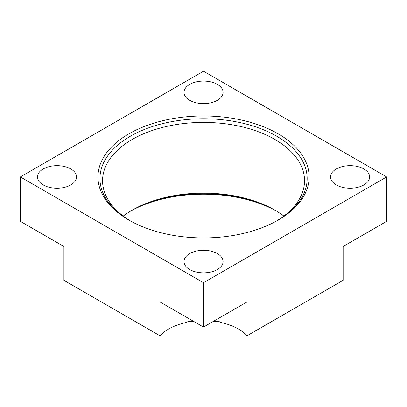 <?xml version="1.0" encoding="UTF-8"?>
<svg xmlns="http://www.w3.org/2000/svg" width="407" height="407" viewBox="0 0 407 407"><rect width="100%" height="100%" fill="white"/><g stroke="black" fill="none" stroke-linecap="round" stroke-linejoin="round"><path stroke-width="0.61" d="M203.5 71.215L20.35 176.953L203.5 282.697L386.65 176.953L203.5 71.215M278.21 220.06A105.591 60.964 0 0 0 278.215 220.06A105.591 60.964 0 0 0 278.21 133.847A105.591 60.964 0 0 0 128.882 133.847A105.591 60.964 0 0 0 128.882 220.06A105.591 60.964 0 0 0 278.21 220.06M70.823 168.976A19.541 11.279 180 0 1 76.547 176.953A19.541 11.279 180 0 1 64.484 187.378A19.541 11.279 180 0 1 43.193 184.931A19.541 11.279 180 0 1 37.469 176.953A19.541 11.279 180 0 1 49.532 166.534A19.541 11.279 180 0 1 70.823 168.976M189.728 100.326A19.541 11.279 0 0 0 211.024 102.773A19.541 11.279 0 0 0 223.087 92.353A19.541 11.279 0 0 0 217.363 84.376A19.541 11.279 0 0 0 196.067 81.929A19.541 11.279 0 0 0 184.005 92.353A19.541 11.279 0 0 0 189.728 100.326M217.363 253.581A19.541 11.279 0 0 0 196.067 251.134A19.541 11.279 0 0 0 184.005 261.559A19.541 11.279 0 0 0 189.728 269.536A19.541 11.279 0 0 0 211.024 271.978A19.541 11.279 0 0 0 223.087 261.559A19.541 11.279 0 0 0 217.363 253.581M336.268 184.931A19.541 11.279 180 0 1 330.545 176.953A19.541 11.279 180 0 1 342.608 166.534A19.541 11.279 180 0 1 363.904 168.976A19.541 11.279 180 0 1 369.622 176.953A19.541 11.279 180 0 1 357.565 187.378A19.541 11.279 180 0 1 336.268 184.931M20.35 176.953L20.35 221.327L63.909 246.474L63.909 280.316L159.987 335.785L159.987 301.943L203.5 327.065L247.069 301.908L247.069 335.75A49.344 28.485 0 0 0 220.604 322.441L218.534 321.225L216.112 321.622A49.344 28.485 0 0 0 213.533 321.271M193.483 321.281A49.344 28.485 0 0 0 190.98 321.622L188.558 321.225L186.487 322.441A49.344 28.485 0 0 0 159.987 335.785M247.069 335.75L343.126 280.296L343.126 246.454L386.65 221.327L386.65 176.953M190.98 321.622A115.791 66.85 180 0 1 188.192 321.428M218.9 321.428A115.791 66.85 180 0 1 216.112 321.622M276.546 211.121A105.591 60.964 0 0 0 130.545 211.121M283.862 216.061A100.987 58.303 0 0 0 274.954 210.18A100.987 58.303 0 0 0 132.138 210.18L132.138 210.18A100.987 58.303 0 0 0 123.235 216.061M276.546 221.001A100.987 58.303 0 0 0 304.533 180.713A100.987 58.303 0 0 0 274.954 139.489A100.987 58.303 0 0 0 132.138 139.489A100.987 58.303 0 0 0 102.559 180.713A100.987 58.303 0 0 0 130.545 221.001M203.5 282.697L203.5 327.065M277.503 220.467A103.607 59.814 0 0 0 307.153 178.576A103.607 59.814 0 0 0 276.806 136.279A103.607 59.814 0 0 0 130.286 136.279A103.607 59.814 0 0 0 99.939 178.576A103.607 59.814 0 0 0 129.589 220.467M131.222 210.714A103.607 59.814 180 0 1 275.87 210.714"/></g></svg>

